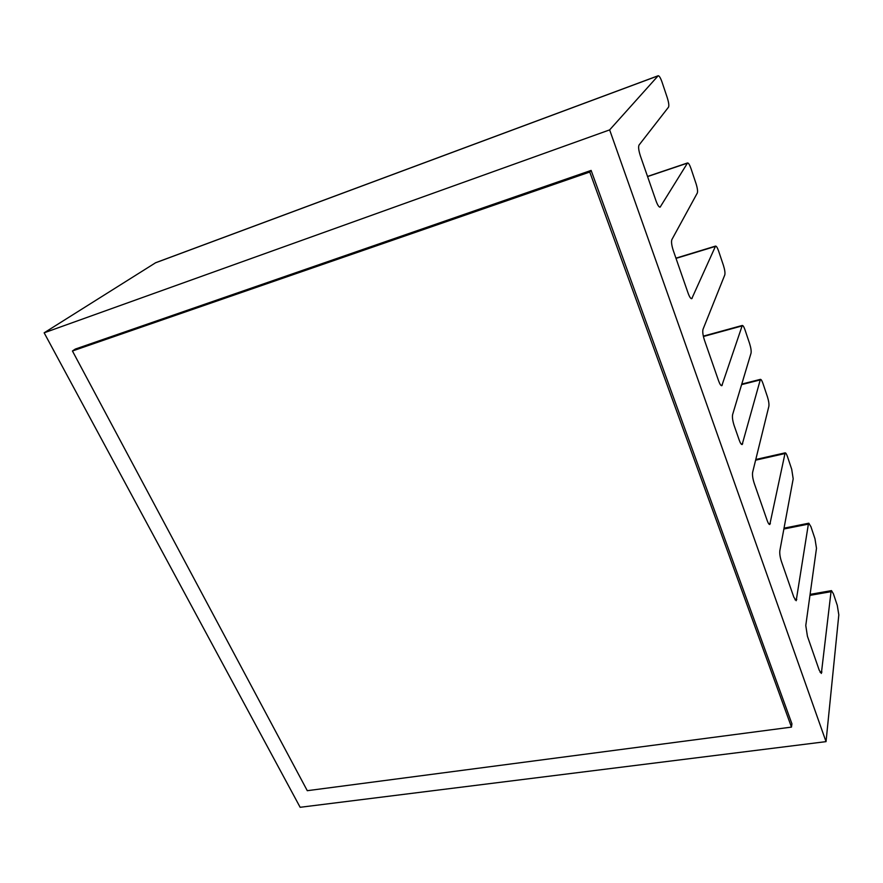 <?xml version="1.0" encoding="UTF-8"?>
<svg xmlns="http://www.w3.org/2000/svg" width="883" height="883" viewBox="0 0 883 883"><rect width="100%" height="100%" fill="white"/><g stroke="black" fill="none" stroke-linecap="round" stroke-linejoin="round"><path stroke-width="1.32" d="M826.035 741.632L300.143 807.294L44.15 332.814L609.645 129.889L826.035 741.632L838.817 614.855L837.272 605.341L833.397 593.784L831.477 590.617L831.035 591.676L809.954 595.374M609.645 129.889L658.188 75.739L155.673 262.715L44.15 332.814M658.188 75.739C659.237 75.717 660.528 77.847 662.051 82.13L667.261 97.704C668.751 102.494 669.171 105.64 668.519 107.152L639.038 145.055C638.199 146.887 638.641 150.474 640.352 155.816L656.047 200.96C657.614 205.198 658.972 207.251 660.131 207.13L687.559 162.947C688.508 162.891 689.667 164.801 691.025 168.664L696.003 183.509C697.438 188.112 697.868 191.28 697.316 193.013L671.864 239.613C671.157 241.71 671.621 245.308 673.243 250.408L688.133 293.233C689.524 297.008 690.738 298.829 691.764 298.686L715.55 246.092C716.411 246.026 717.449 247.737 718.674 251.225L723.431 265.397C724.8 269.823 725.252 272.99 724.788 274.922L703 329.348C702.415 331.688 702.901 335.286 704.457 340.176L718.596 380.838C719.833 384.215 720.914 385.838 721.83 385.694L742.272 325.463C743.045 325.386 743.983 326.92 745.086 330.076L749.623 343.63C750.936 347.88 751.411 351.059 751.036 353.167L732.603 414.624C732.128 417.173 732.636 420.783 734.115 425.463L739.203 440.065C740.329 443.189 741.323 444.679 742.173 444.535L760.406 379.359C761.124 379.271 761.996 380.694 763.022 383.641L767.426 396.765C768.707 400.904 769.181 404.083 768.861 406.312L752.625 472.317C752.217 474.999 752.735 478.608 754.181 483.144L767.172 520.506C768.188 523.31 769.071 524.634 769.821 524.491L785.13 452.858C785.782 452.769 786.565 454.05 787.504 456.721L791.709 469.281L793.188 478.829L779.844 550.716C779.523 553.575 780.064 557.184 781.444 561.533L793.817 597.14L796.19 600.716L808.375 524.116L808.806 523.211L810.936 526.698L814.965 538.751L816.488 548.288L805.782 625.473L807.426 636.268L819.247 670.241L821.356 673.442L831.035 591.676M791.477 727.106L791.93 723.806L591.124 170.419L75.276 349.083L72.439 350.993L307.284 790.693L791.477 727.106L589.756 172.03L72.439 350.993M591.124 170.419L589.756 172.03M741.908 325.959L703.409 336.5M741.201 444.072L742.702 443.719M760.02 379.955L741.61 384.613M768.74 523.807L770.384 523.476M784.722 453.597L755.616 460.175M795.009 599.8L796.764 599.491M808.375 524.116L783.872 529.005M820.108 672.294L821.941 672.018M658.023 75.861L155.287 262.902M659.59 207.097L660.473 206.81M687.305 163.178L647.57 176.567M691.047 298.531L692.195 298.2M715.241 246.445L676.014 258.388M720.958 385.363L722.327 385.01M703.332 336.136L742.272 325.463M741.764 384.083L760.406 379.359M755.782 459.491L785.13 452.858M784.027 528.166L808.806 523.211M810.097 594.369L831.477 590.617M647.515 176.445L687.559 162.947M675.937 258.156L715.55 246.092"/></g></svg>
